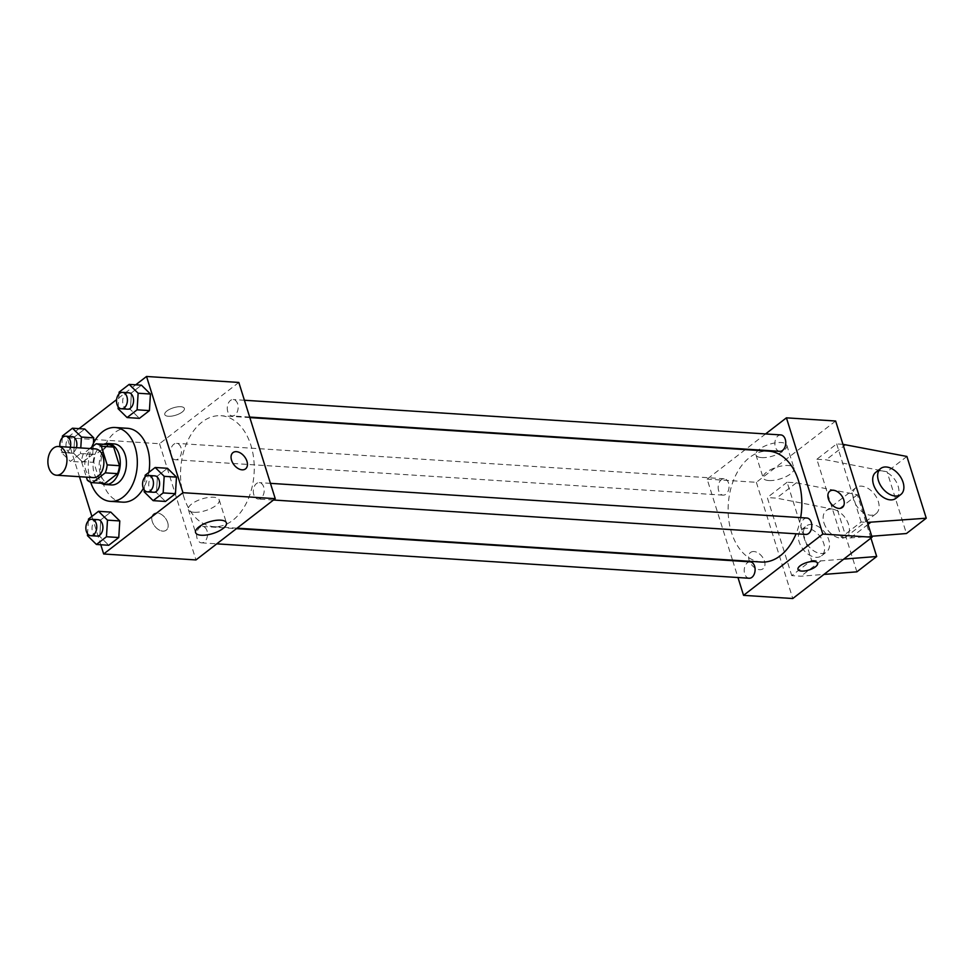 <?xml version="1.0" encoding="UTF-8"?>
<svg xmlns="http://www.w3.org/2000/svg" width="975" height="975" viewBox="0 0 975 975"><rect width="100%" height="100%" fill="white"/><g stroke="black" fill="none" stroke-linecap="round" stroke-linejoin="round"><path stroke-width="0.73" stroke-dasharray="4.88 3.66" d="M93.405 477.592A14.393 9.518 93.7 0 1 85.666 469.938A14.393 9.518 93.7 0 1 86.568 455.557A14.393 9.518 93.7 0 1 95.27 448.878M90.005 448.537L83.423 453.631A19.537 12.919 93.7 0 0 81.51 461.577L86.385 477.141M108.444 444.588L95.733 454.423L83.423 453.631M81.51 461.577L93.807 462.382L99.657 481.016L87.348 480.212M93.807 462.382A19.537 12.919 93.7 0 1 95.733 454.423M104.837 483.478A19.537 12.919 93.7 0 1 99.657 481.016M103.643 444.283A20.548 13.601 -86.3 0 0 100.949 445.88A20.548 13.601 -86.3 0 0 93.015 465.307A20.548 13.601 -86.3 0 0 101.132 483.234M111.467 484.941A20.548 13.601 93.7 0 1 100.413 474.008A20.548 13.601 93.7 0 1 107.104 446.27A20.548 13.601 93.7 0 1 114.124 443.918M90.675 482.223A37.001 24.472 93.7 0 1 90.492 481.674A37.001 24.472 93.7 0 1 91.748 447.196M122.716 502.149A37.001 24.472 93.7 0 1 102.802 482.467A37.001 24.472 93.7 0 1 105.117 445.465A37.001 24.472 93.7 0 1 127.493 428.305M148.882 472.363A37.001 24.472 93.7 0 1 143.374 488.365M119.133 392.133L131.43 392.925L141.448 385.186L131.43 392.925L130.406 409.512L139.401 418.348L130.406 409.512L118.109 408.708M145.165 475.227L157.475 476.019L167.493 468.28L157.475 476.019L156.451 492.607L165.445 501.442L156.451 492.607L144.154 491.814M135.744 384.82L116.598 399.616M79.048 428.634L67.251 437.763L79.45 476.69M91.894 516.409L100.778 544.757M62.437 435.959L74.746 436.751L84.764 429.012L74.746 436.751L73.722 453.326L82.717 462.174L92.722 454.435L93.405 443.406L92.722 454.435L80.425 453.631L80.779 447.939M88.481 519.053L100.791 519.846L110.797 512.107L100.791 519.846L99.767 536.433L108.749 545.269L99.767 536.433L87.458 535.628M238.826 382.444L159.534 443.722L67.251 437.763M168.382 416.276A10.274 3.888 162.6 0 0 179.351 413.766A10.274 3.888 162.6 0 0 184.373 408.415A10.274 3.888 162.6 0 0 173.416 407.794A10.274 3.888 162.6 0 0 164.763 414.57A10.274 3.888 162.6 0 0 168.382 416.276A10.274 3.888 162.6 0 0 179.351 413.766A10.274 3.888 162.6 0 0 184.385 408.428A10.274 3.888 162.6 0 0 173.416 407.794A10.274 3.888 162.6 0 0 164.763 414.57A10.274 3.888 162.6 0 0 168.382 416.288M183.897 497.092A55.575 36.77 93.7 0 1 187.371 441.517A55.575 36.77 93.7 0 1 220.984 415.728A55.575 36.77 93.7 0 1 254.085 473.57A55.575 36.77 93.7 0 1 213.805 526.658A55.575 36.77 93.7 0 1 183.897 497.092M159.534 443.722L195.963 559.942M253.805 494.666A8.227 5.436 93.7 0 1 254.317 486.44A8.227 5.436 93.7 0 1 259.289 482.625A8.227 5.436 93.7 0 1 264.188 491.181A8.227 5.436 93.7 0 1 258.229 499.029A8.227 5.436 93.7 0 1 253.805 494.666M227.76 411.56A8.227 5.436 93.7 0 1 228.272 403.345A8.227 5.436 93.7 0 1 233.244 399.531A8.227 5.436 93.7 0 1 238.144 408.086A8.227 5.436 93.7 0 1 232.184 415.935A8.227 5.436 93.7 0 1 227.76 411.56M171.076 455.386A8.227 5.436 93.7 0 1 171.588 447.159A8.227 5.436 93.7 0 1 176.56 443.357A8.227 5.436 93.7 0 1 181.46 451.913A8.227 5.436 93.7 0 1 175.5 459.761A8.227 5.436 93.7 0 1 171.076 455.386M207.029 530.827A8.227 5.436 -86.3 0 0 202.605 526.451A8.227 5.436 -86.3 0 0 196.645 534.3A8.227 5.436 -86.3 0 0 201.545 542.856A8.227 5.436 -86.3 0 0 206.517 539.041A8.227 5.436 -86.3 0 0 207.029 530.827M167.663 522.539A10.274 6.654 52.3 0 0 153.684 513.91A10.274 6.654 52.3 0 0 154.696 526.11A10.274 6.654 52.3 0 0 166.25 530.168A10.274 6.654 52.3 0 0 167.663 522.539A10.274 6.654 52.3 0 0 153.684 513.91A10.274 6.654 52.3 0 0 154.708 526.11A10.274 6.654 52.3 0 0 166.262 530.168A10.274 6.654 52.3 0 0 167.663 522.527M245.529 468.878L245.542 468.878A10.274 6.654 -127.7 0 1 245.529 468.878A10.274 6.654 -127.7 0 1 231.562 460.261A10.274 6.654 -127.7 0 1 232.964 452.619L232.964 452.619M194.049 512.289A16.161 6.106 -17.4 0 1 188.37 509.596A16.161 6.106 -17.4 0 1 201.971 498.932A16.161 6.106 -17.4 0 1 219.229 499.919A16.161 6.106 -17.4 0 1 211.319 508.328A16.161 6.106 -17.4 0 1 194.049 512.289M761.402 562.051A55.575 36.77 93.7 0 1 731.494 532.484A55.575 36.77 93.7 0 1 734.955 476.909A55.575 36.77 93.7 0 1 768.568 451.133M800.658 517.628A55.575 36.77 93.7 0 1 796.075 533.8M750.189 561.844A8.227 5.436 -86.3 0 0 744.242 569.705A8.227 5.436 -86.3 0 0 749.129 578.248M779.781 451.34A8.227 5.436 93.7 0 1 775.357 446.964A8.227 5.436 93.7 0 1 775.868 438.738A8.227 5.436 93.7 0 1 780.841 434.923M718.672 490.778A8.227 5.436 93.7 0 1 719.184 482.564A8.227 5.436 93.7 0 1 724.157 478.749A8.227 5.436 93.7 0 1 729.044 487.305A8.227 5.436 93.7 0 1 723.097 495.154A8.227 5.436 93.7 0 1 718.672 490.778M805.825 534.434A8.227 5.436 93.7 0 1 801.401 530.059A8.227 5.436 93.7 0 1 801.913 521.832A8.227 5.436 93.7 0 1 806.886 518.03M745.302 449.621L707.131 479.127L732.542 560.186M732.7 560.71L737.977 577.529M765.582 433.936L745.912 449.146M761.646 457.604A16.161 6.106 162.6 0 0 778.903 453.643A16.161 6.106 162.6 0 0 786.813 445.234A16.161 6.106 162.6 0 0 769.555 444.247A16.161 6.106 162.6 0 0 755.966 454.911A16.161 6.106 162.6 0 0 761.646 457.604M835.636 421.017L756.356 482.308L707.131 479.127M768.836 480.553A16.161 6.106 -17.4 0 1 763.157 477.86A16.161 6.106 -17.4 0 1 776.758 467.196A16.161 6.106 -17.4 0 1 794.003 468.195A16.161 6.106 -17.4 0 1 786.106 476.592A16.161 6.106 -17.4 0 1 768.836 480.553M829.786 491.193L829.774 491.205A10.274 6.654 52.3 0 0 829.774 491.205A10.274 6.654 52.3 0 0 829.359 501.174A10.274 6.654 52.3 0 0 838.914 508.414A10.274 6.654 52.3 0 0 842.351 507.463L842.351 507.463M817.611 563.209L817.611 563.221A10.274 3.888 162.6 0 0 817.611 563.209A10.274 3.888 162.6 0 0 806.642 562.575A10.274 3.888 162.6 0 0 798.001 569.363L798.001 569.363M753.943 551.533A10.274 6.654 52.3 0 0 750.494 552.484A10.274 6.654 52.3 0 0 751.518 564.683A10.274 6.654 52.3 0 0 763.072 568.742A10.274 6.654 52.3 0 0 763.486 558.773A10.274 6.654 52.3 0 0 753.943 551.533A10.274 6.654 -127.7 0 1 763.486 558.76A10.274 6.654 -127.7 0 1 763.072 568.742A10.274 6.654 -127.7 0 1 751.518 564.683A10.274 6.654 -127.7 0 1 750.506 552.484A10.274 6.654 -127.7 0 1 753.943 551.533M756.356 482.308L792.773 598.528M870.931 538.115L857.354 494.764L796.331 482.82L787.105 482.223L811.578 560.308L791.761 575.628L800.987 576.225L823.96 574.421M787.105 482.223L767.288 497.543L791.761 575.628M842.948 444.32L836.66 443.918L816.843 459.237L841.315 537.322L861.132 522.003L867.409 522.405M836.66 443.918L861.132 522.003M853.686 499.87A16.441 10.652 -127.7 0 1 855.94 487.658A16.441 10.652 -127.7 0 1 874.417 494.154A16.441 10.652 -127.7 0 1 876.05 513.679A16.441 10.652 -127.7 0 1 853.686 499.87M816.843 459.237L826.069 459.834L887.079 471.79L906.433 533.532M871.747 536.25L850.541 537.92L841.315 537.322M823.948 522.856A16.441 10.652 52.3 0 0 846.312 536.664A16.441 10.652 52.3 0 0 848.567 524.44A16.441 10.652 52.3 0 0 826.203 510.644A16.441 10.652 52.3 0 0 823.948 522.856M811.578 560.308L820.804 560.905L843.789 559.102M811.882 524.44A16.441 10.652 52.3 0 0 806.386 525.964A16.441 10.652 52.3 0 0 808.007 545.488A16.441 10.652 52.3 0 0 826.495 551.984A16.441 10.652 52.3 0 0 827.166 536.018A16.441 10.652 52.3 0 0 811.882 524.44M856.879 571.837L837.525 510.096L776.514 498.14L767.288 497.543M806.934 528.279A16.441 10.652 52.3 0 0 801.426 529.791A16.441 10.652 52.3 0 0 803.059 549.315A16.441 10.652 52.3 0 0 821.535 555.811A16.441 10.652 52.3 0 0 822.205 539.845A16.441 10.652 52.3 0 0 806.934 528.279M895.867 498.359A16.441 10.652 52.3 0 0 898.121 486.135A16.441 10.652 52.3 0 0 881.254 470.815A16.441 10.652 52.3 0 0 875.757 472.339M845.886 444.515L826.069 459.834M906.896 456.458L887.079 471.79M857.354 494.764L837.525 510.096M796.331 482.82L776.514 498.14M868.03 524.392L850.541 537.92M820.804 560.905L800.987 576.225M88.372 520.833L87.579 533.764M96.939 536.092A8.227 5.436 93.7 0 1 92.515 531.716A8.227 5.436 93.7 0 1 93.027 523.502A8.227 5.436 93.7 0 1 98 519.687M100.791 519.846L99.767 536.433M145.056 477.019L144.263 489.938M153.636 492.278A8.227 5.436 93.7 0 1 149.212 487.902A8.227 5.436 93.7 0 1 149.723 479.676A8.227 5.436 93.7 0 1 154.696 475.861M157.475 476.019L156.451 492.607M62.327 437.738L61.413 452.534L70.407 461.382L80.425 453.631M76.428 447.659A8.227 5.436 93.7 0 1 70.907 452.997A8.227 5.436 93.7 0 1 66.471 448.622A8.227 5.436 93.7 0 1 66.995 440.408A8.227 5.436 93.7 0 1 71.967 436.593M74.746 436.751L73.722 453.326L61.413 452.534M73.722 453.326L82.717 462.174L70.407 461.382M82.717 462.174L92.722 454.435M70.273 447.269A8.227 5.436 93.7 0 1 64.752 452.607A8.227 5.436 93.7 0 1 60.328 448.232A8.227 5.436 93.7 0 1 59.95 446.599M119.023 393.924L118.219 406.843M127.591 409.183A8.227 5.436 93.7 0 1 123.167 404.808A8.227 5.436 93.7 0 1 123.679 396.581A8.227 5.436 93.7 0 1 128.651 392.767M131.43 392.925L130.406 409.512M188.37 509.596L195.561 532.545M219.229 499.919L226.419 522.88M249.844 417.592L220.984 415.728M237.083 528.158L213.805 526.658M201.545 542.856L216.791 543.843M202.605 526.451L236.462 528.633M244.408 400.25L233.244 399.531M249.673 417.068L232.184 415.935M724.157 478.749L176.56 443.357M723.097 495.154L175.5 459.761M270.453 483.344L259.289 482.625M273.488 500.017L258.229 499.029M755.966 454.911L763.157 477.86M786.813 445.234L794.003 468.195M855.94 487.658L826.203 510.644M876.05 513.679L846.312 536.664M821.535 555.811L826.495 551.984M801.426 529.791L806.386 525.964M70.907 452.997L64.752 452.607"/><path stroke-width="1.46" d="M48.75 467.561A14.393 9.518 93.7 0 1 49.652 453.168A14.393 9.518 93.7 0 1 58.354 446.489A14.393 9.518 93.7 0 1 66.922 461.467A14.393 9.518 93.7 0 1 56.489 475.215A14.393 9.518 93.7 0 1 48.75 467.561M58.354 446.489L95.27 448.878A14.393 9.518 93.7 0 1 103.838 463.856A14.393 9.518 93.7 0 1 93.405 477.592L56.489 475.215M96.147 443.796L108.444 444.588A19.537 12.919 93.7 0 1 113.636 447.062L119.474 465.697A19.537 12.919 93.7 0 1 117.548 473.643L104.837 483.478L92.54 482.686L105.251 472.851A19.537 12.919 93.7 0 0 107.165 464.892L101.327 446.258A19.537 12.919 93.7 0 0 96.147 443.796L90.005 448.537M86.385 477.141L87.348 480.212A19.537 12.919 93.7 0 0 92.54 482.686M101.132 483.234A20.548 13.601 -86.3 0 0 105.312 484.551A20.548 13.601 -86.3 0 0 120.218 464.917A20.548 13.601 -86.3 0 0 107.969 443.528A20.548 13.601 -86.3 0 0 103.643 444.283M107.969 443.528L114.124 443.918A20.548 13.601 93.7 0 1 126.36 465.307A20.548 13.601 93.7 0 1 111.467 484.941L105.312 484.551M117.548 473.643L105.251 472.851M113.636 447.062L101.327 446.258M119.474 465.697L107.165 464.892M91.748 447.196A37.001 24.472 93.7 0 1 115.184 427.513A37.001 24.472 93.7 0 1 137.219 466.013A37.001 24.472 93.7 0 1 110.407 501.357A37.001 24.472 93.7 0 1 90.675 482.223M115.184 427.513L127.493 428.305A37.001 24.472 93.7 0 1 148.882 472.363M143.374 488.365A37.001 24.472 93.7 0 1 122.716 502.149L110.407 501.357M118.219 406.843L118.109 408.708L127.091 417.556L139.401 418.348L149.419 410.609L150.442 394.034L141.448 385.186L129.139 384.394L119.133 392.133L119.023 393.924M144.263 489.938L144.154 491.814L153.136 500.65L165.445 501.442L175.451 493.703L176.475 477.128L167.493 468.28L155.183 467.488L145.165 475.227L145.056 477.019M100.778 544.757L103.667 553.983L182.959 492.692L146.53 376.472L135.744 384.82M116.598 399.616L79.048 428.634M79.45 476.69L91.894 516.409M80.779 447.939L81.449 437.056L93.746 437.848L93.405 443.406L93.746 437.848L84.764 429.012L72.455 428.208L62.437 435.959L62.327 437.738M87.579 533.764L87.458 535.628L96.452 544.477L108.749 545.269L118.767 537.53L119.791 520.942L110.797 512.107L98.499 511.314L88.481 519.053L88.372 520.833M103.667 553.983L195.963 559.942L275.243 498.664L238.826 382.444L146.53 376.472M275.243 498.664L182.959 492.692M201.252 535.238A16.161 6.106 -17.4 0 1 195.561 532.545A16.161 6.106 -17.4 0 1 209.162 521.881A16.161 6.106 -17.4 0 1 226.419 522.88A16.161 6.106 -17.4 0 1 218.51 531.278A16.161 6.106 -17.4 0 1 201.252 535.238M231.562 460.249A10.274 6.654 -127.7 0 1 232.964 452.619A10.274 6.654 -127.7 0 1 244.518 456.678A10.274 6.654 -127.7 0 1 245.542 468.878A10.274 6.654 -127.7 0 1 231.562 460.249M232.964 452.619A10.274 6.654 -127.7 0 1 244.518 456.678A10.274 6.654 -127.7 0 1 245.542 468.878M249.844 417.592L768.568 451.133A55.575 36.77 93.7 0 1 800.658 517.628M796.075 533.8A55.575 36.77 93.7 0 1 761.402 562.051L237.083 528.158M216.791 543.843L749.129 578.248A8.227 5.436 -86.3 0 0 754.102 574.446A8.227 5.436 -86.3 0 0 754.613 566.219A8.227 5.436 -86.3 0 0 750.189 561.844L236.462 528.633M244.408 400.25L780.841 434.923A8.227 5.436 93.7 0 1 785.74 443.479A8.227 5.436 93.7 0 1 779.781 451.34L249.673 417.068M270.453 483.344L806.886 518.03A8.227 5.436 93.7 0 1 811.773 526.573A8.227 5.436 93.7 0 1 805.825 534.434L273.488 500.017M737.977 577.529L743.559 595.347L822.839 534.056L786.423 417.836L765.582 433.936M745.912 449.146L745.302 449.621M743.559 595.347L792.773 598.528L872.064 537.237L835.636 421.017L786.423 417.836M838.914 508.414A10.274 6.654 -127.7 0 1 829.359 501.174A10.274 6.654 -127.7 0 1 829.786 491.193A10.274 6.654 -127.7 0 1 841.34 495.251A10.274 6.654 -127.7 0 1 842.351 507.463A10.274 6.654 -127.7 0 1 838.914 508.414M872.064 537.237L822.839 534.056M842.351 507.463A10.274 6.654 52.3 0 0 841.328 495.263A10.274 6.654 52.3 0 0 829.786 491.205M798.001 569.363A10.274 3.888 162.6 0 0 805.082 570.887A10.274 3.888 162.6 0 0 815.502 566.78A10.274 3.888 -17.4 0 1 805.082 570.899A10.274 3.888 -17.4 0 1 798.001 569.363A10.274 3.888 -17.4 0 1 806.642 562.587A10.274 3.888 -17.4 0 1 817.611 563.221A10.274 3.888 -17.4 0 1 815.502 566.792A10.274 3.888 162.6 0 0 817.611 563.221M867.409 522.405L926.25 518.2L906.433 533.532L871.747 536.25M843.789 559.102L876.696 556.506L870.931 538.115M823.96 574.421L856.879 571.837L876.696 556.506M880.705 468.5L875.757 472.339A16.441 10.652 52.3 0 0 877.39 491.863A16.441 10.652 52.3 0 0 895.867 498.359L900.827 494.52A16.441 10.652 -127.7 0 1 882.338 488.024A16.441 10.652 -127.7 0 1 880.705 468.5A16.441 10.652 -127.7 0 1 886.214 466.988A16.441 10.652 -127.7 0 1 901.497 478.554A16.441 10.652 -127.7 0 1 900.827 494.52M926.25 518.2L906.896 456.458L842.948 444.32M870.358 522.6L868.03 524.392M96.452 544.477L106.458 536.737L107.482 520.15L98.499 511.314M91.845 519.285L98 519.687A8.227 5.436 93.7 0 1 102.899 528.243A8.227 5.436 93.7 0 1 96.939 536.092L90.785 535.702A8.227 5.436 93.7 0 1 86.361 531.326A8.227 5.436 93.7 0 1 86.873 523.1A8.227 5.436 93.7 0 1 91.845 519.285A8.227 5.436 93.7 0 1 96.744 527.841A8.227 5.436 93.7 0 1 90.785 535.702M108.749 545.269L118.767 537.53L119.791 520.942L107.482 520.15M119.791 520.942L110.797 512.107M118.767 537.53L106.458 536.737M153.136 500.65L163.154 492.911L164.178 476.324L155.183 467.488M148.541 475.471L154.696 475.861A8.227 5.436 93.7 0 1 159.583 484.417A8.227 5.436 93.7 0 1 153.636 492.278L147.481 491.875A8.227 5.436 93.7 0 1 143.057 487.5A8.227 5.436 93.7 0 1 143.569 479.286A8.227 5.436 93.7 0 1 148.541 475.471A8.227 5.436 93.7 0 1 153.441 484.027A8.227 5.436 93.7 0 1 147.481 491.875M165.445 501.442L175.451 493.703L176.475 477.128L164.178 476.324M176.475 477.128L167.493 468.28M175.451 493.703L163.154 492.911M81.449 437.056L72.455 428.208M59.95 446.599A8.227 5.436 93.7 0 1 65.812 436.191L71.967 436.593A8.227 5.436 93.7 0 1 76.428 447.659M93.746 437.848L84.764 429.012M65.812 436.191A8.227 5.436 93.7 0 1 70.273 447.269M127.091 417.556L137.109 409.817L138.133 393.23L129.139 384.394M122.497 392.377L128.651 392.767A8.227 5.436 93.7 0 1 133.551 401.322A8.227 5.436 93.7 0 1 127.591 409.183L121.436 408.781A8.227 5.436 93.7 0 1 117.012 404.406A8.227 5.436 93.7 0 1 117.524 396.179A8.227 5.436 93.7 0 1 122.497 392.377A8.227 5.436 93.7 0 1 127.396 400.932A8.227 5.436 93.7 0 1 121.436 408.781M139.401 418.348L149.419 410.609L150.442 394.034L138.133 393.23M150.442 394.034L141.448 385.186M149.419 410.609L137.109 409.817"/></g></svg>
